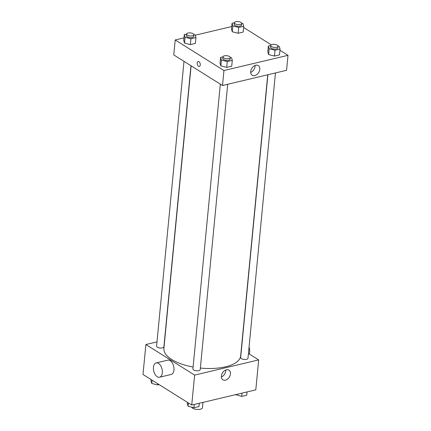 <?xml version="1.0" encoding="UTF-8"?>
<svg xmlns="http://www.w3.org/2000/svg" width="431" height="431" viewBox="0 0 431 431"><rect width="100%" height="100%" fill="white"/><g stroke="black" fill="none" stroke-linecap="round" stroke-linejoin="round"><path stroke-width="0.65" d="M191.606 407.155A5.511 2.279 5.5 0 0 197.42 409.45A5.511 2.279 5.5 0 0 202.473 407.667L202.979 402.387M248.439 353.479L258.675 359.901L255.793 389.861L191.73 405.059L142.995 374.485L145.883 344.525L156.992 341.891M191.116 65.819L163.893 348.517A38.564 15.947 5.5 0 0 193.093 367.023M200.372 368.047A38.564 15.947 5.5 0 0 240.665 355.909L267.737 74.778M258.675 359.901L194.618 375.099L145.883 344.525M220.333 84.147L192.91 368.925A3.674 1.519 5.5 0 0 196.423 370.784A3.674 1.519 5.5 0 0 200.221 369.626L227.697 84.277M184.005 61.353L156.582 346.131A3.674 1.519 5.5 0 0 160.09 347.995A3.674 1.519 5.5 0 0 163.893 346.836L190.96 65.722M275.452 72.947L247.976 358.296A3.674 1.519 -174.5 0 1 245.422 359.486A3.674 1.519 -174.5 0 1 241.408 358.635A3.674 1.519 -174.5 0 1 240.665 357.59L267.899 74.735M194.618 375.099L191.73 405.059M230.456 373.914A5.716 4.014 -57.9 0 1 227.557 379.108A5.716 4.014 -57.9 0 1 222.886 379.835A5.716 4.014 -57.9 0 1 222.525 372.858A5.716 4.014 -57.9 0 1 228.963 370.148A5.716 4.014 -57.9 0 1 230.456 373.914M156.184 362.918L167.831 360.154A7.343 4.256 76.7 0 1 173.671 366.318A7.343 4.256 76.7 0 1 171.226 374.447L159.578 377.211A7.343 4.256 76.7 0 1 157.24 376.721A7.343 4.256 76.7 0 1 153.436 369.135A7.343 4.256 76.7 0 1 156.184 362.918A7.343 4.256 76.7 0 1 162.024 369.081A7.343 4.256 76.7 0 1 159.578 377.211M249.269 353.996A7.343 4.256 -103.3 0 0 249.043 347.197M225.742 370.03A5.716 4.014 -57.9 0 1 225.725 370.946A5.716 4.014 -57.9 0 1 221.378 376.985M279.935 50.265L288.005 55.33L286.561 70.307L222.498 85.51L173.768 54.931L175.207 39.954L183.967 37.88M195.259 35.197L231.722 26.544M230.256 57.366L231.495 57.684L232.298 60.367L231.738 66.191L226.695 67.387L220.85 65.9L220.047 63.217L220.85 65.9L221.41 60.076L220.607 57.393L222.962 56.833M241.683 23.242L242.922 23.56L243.725 26.243L243.165 32.066L238.122 33.262L232.277 31.775L231.474 29.092L232.277 31.775L232.837 25.952L232.034 23.269L234.389 22.714M288.005 55.33L223.942 70.528L175.207 39.954M243.607 27.476L271.266 44.829M193.928 34.577L195.168 34.889L195.97 37.572L195.41 43.396L190.367 44.592L184.522 43.105L183.719 40.422L184.522 43.105L185.082 37.282L184.279 34.599L186.634 34.044M278.011 46.036L279.25 46.354L280.053 49.037L279.493 54.861L274.45 56.057L268.605 54.57L267.802 51.887L268.605 54.57L269.165 48.746L268.362 46.063L270.716 45.503M223.942 70.528L222.498 85.51M259.785 69.343A5.716 4.014 -57.9 0 1 256.881 74.536A5.716 4.014 -57.9 0 1 252.21 75.263A5.716 4.014 -57.9 0 1 251.849 68.287A5.716 4.014 -57.9 0 1 258.293 65.577A5.716 4.014 -57.9 0 1 259.785 69.343M199.316 66.439A2.527 1.465 76.7 0 1 198.513 66.266A2.527 1.465 76.7 0 1 197.204 63.659A2.527 1.465 76.7 0 1 198.152 61.525A2.527 1.465 76.7 0 1 200.156 63.643A2.527 1.465 76.7 0 1 199.316 66.439A2.527 1.465 76.7 0 1 198.513 66.266A2.527 1.465 76.7 0 1 197.209 63.659A2.527 1.465 76.7 0 1 198.152 61.525M255.071 65.458A5.716 4.014 -57.9 0 1 255.055 66.374A5.716 4.014 -57.9 0 1 250.702 72.413M280.053 49.037L275.01 50.233L269.165 48.746M270.711 45.53L270.555 47.194A3.674 1.519 5.5 0 0 274.062 49.059A3.674 1.519 5.5 0 0 277.866 47.9L278.022 46.236A3.674 1.519 5.5 0 0 277.278 45.19A3.674 1.519 5.5 0 0 273.27 44.345A3.674 1.519 5.5 0 0 270.711 45.53A3.674 1.519 5.5 0 0 274.224 47.394A3.674 1.519 5.5 0 0 278.022 46.236M268.362 46.063L267.802 51.887M279.493 54.861L274.45 56.057L268.605 54.57M275.01 50.233L274.45 56.057M232.298 60.367L227.256 61.563L221.41 60.076M222.956 56.86L222.8 58.524A3.674 1.519 5.5 0 0 226.307 60.388A3.674 1.519 5.5 0 0 230.111 59.23L230.273 57.565A3.674 1.519 5.5 0 0 229.524 56.526A3.674 1.519 5.5 0 0 225.515 55.674A3.674 1.519 5.5 0 0 222.956 56.86A3.674 1.519 5.5 0 0 226.469 58.724A3.674 1.519 5.5 0 0 230.273 57.565M220.607 57.393L220.047 63.217M231.738 66.191L226.695 67.387L220.85 65.9M227.256 61.563L226.695 67.387M243.725 26.243L238.682 27.439L232.837 25.952M234.383 22.741L234.222 24.405A3.674 1.519 5.5 0 0 237.734 26.269A3.674 1.519 5.5 0 0 241.538 25.106L241.694 23.441A3.674 1.519 5.5 0 0 240.951 22.401A3.674 1.519 5.5 0 0 236.942 21.55A3.674 1.519 5.5 0 0 234.383 22.741A3.674 1.519 5.5 0 0 237.896 24.605A3.674 1.519 5.5 0 0 241.694 23.441M232.034 23.269L231.474 29.092M243.165 32.066L238.122 33.262L232.277 31.775M238.682 27.439L238.122 33.262M195.97 37.572L190.928 38.768L185.082 37.282M186.628 34.071L186.467 35.735A3.674 1.519 5.5 0 0 189.979 37.599A3.674 1.519 5.5 0 0 193.783 36.436L193.939 34.776A3.674 1.519 5.5 0 0 193.196 33.731A3.674 1.519 5.5 0 0 189.187 32.88A3.674 1.519 5.5 0 0 186.628 34.071A3.674 1.519 5.5 0 0 190.141 35.935A3.674 1.519 5.5 0 0 193.939 34.776M184.279 34.599L183.719 40.422M195.41 43.396L190.367 44.592L184.522 43.105M190.928 38.768L190.367 44.592M247.033 391.935L246.721 395.216L241.678 396.412L235.741 394.618M235.865 394.586L235.832 394.925M241.99 393.131L241.678 396.412M199.278 403.265L198.966 406.546L193.923 407.742L188.078 406.255L187.275 403.572L187.393 402.338M188.395 402.963L188.078 406.255M194.236 404.467L193.923 407.742M159.104 384.592L157.595 384.948L151.75 383.461L150.947 380.778L151.065 379.544M152.068 380.174L151.75 383.461M157.714 383.714L157.595 384.948"/></g></svg>
